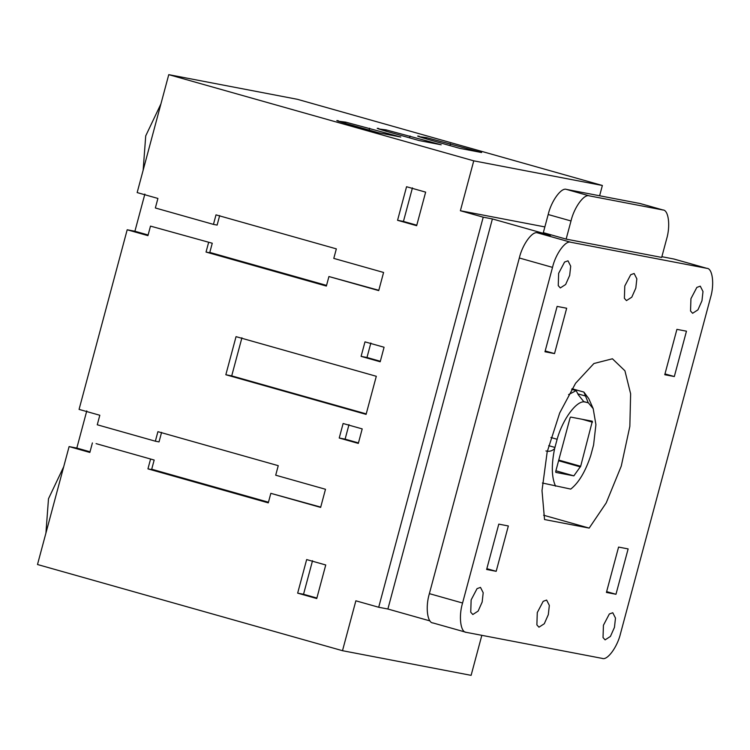 <?xml version="1.0" encoding="UTF-8"?>
<svg xmlns="http://www.w3.org/2000/svg" width="750" height="750" viewBox="0 0 750 750"><rect width="100%" height="100%" fill="white"/><g stroke="black" fill="none" stroke-linecap="round" stroke-linejoin="round"><path stroke-width="1.12" d="M573.853 475.866L555.844 472.406L555.722 471.431L570.066 417.909L570.675 417.075L592.35 421.228L580.669 466.284L573.853 475.866L555.891 470.784M572.034 388.734L583.894 392.081L588.197 402.638L583.903 401.822C575.897 401.494 563.016 419.147 557.456 438.056L554.616 448.659C552.038 451.05 549.15 451.809 545.944 450.947M542.4 483.009L570.741 489.094C578.728 482.812 585.394 471.637 590.737 455.587L593.587 444.975L595.913 424.631L593.184 408.637L588.197 402.638M554.616 448.659C551.259 465.094 551.578 477.609 555.581 486.188M583.903 401.822L578.222 394.659L576.178 390.609L571.669 389.334M583.894 392.081L588.741 398.578L593.184 408.637M568.594 394.613L576.178 390.609M635.812 288.103L631.8 297.169L626.466 300.609L624.384 298.303L624.788 285.994L630.703 274.734L634.134 273.488L636.844 278.841L635.812 288.103M548.306 614.681L544.294 623.747L538.959 627.188L536.878 624.881L537.281 612.572L543.197 601.312L546.628 600.066L549.338 605.419L548.306 614.681M543.609 515.222L589.181 528.094L544.538 519.544L542.006 490.603L547.181 451.913L559.706 412.931L575.588 383.259L593.897 363.525L612.422 358.781L624.928 370.8L630.628 393.806L629.841 426.375L621.262 466.116L606.216 502.903L589.181 528.094M566.138 239.109L543.319 232.659L548.184 214.519C551.297 200.953 561.366 187.153 566.494 189.412L640.359 203.588L663.188 210.037L589.322 195.862C584.194 193.603 574.116 207.403 571.003 220.969L566.138 239.109L661.678 257.419L666.544 239.278C670.641 225.9 668.597 209.775 662.812 209.944L639.984 203.494M614.456 627.356L610.434 636.422L605.109 639.862L603.028 637.556L603.431 625.247L609.338 613.987L612.769 612.741L615.487 618.094L614.456 627.356M701.962 300.778L697.941 309.844L692.616 313.284L690.534 310.978L690.938 298.669L696.844 287.409L700.275 286.163L702.994 291.516L701.962 300.778M674.316 376.547L664.763 374.719L676.912 329.363L686.466 331.191L674.316 376.547L664.978 373.912M482.166 602.006L478.144 611.072L472.819 614.513L470.738 612.206L471.141 599.897L477.056 588.638L480.487 587.391L483.197 592.744L482.166 602.006M569.672 275.428L565.65 284.494L560.325 287.934L558.244 285.628L558.647 273.319L564.562 262.059L567.994 260.812L570.703 266.166L569.672 275.428M433.106 622.969C427.331 623.137 425.278 607.013 429.375 593.644L519.319 257.991C522.431 244.434 532.5 230.625 537.628 232.894L550.491 235.35L492.394 218.934L483.216 217.181L460.387 210.731L473.756 160.838L602.372 185.484L599.616 195.759M429.375 593.644L462.572 603.019L552.516 267.375L519.319 257.991M370.866 342.984L366.984 357.497L380.325 361.275M361.097 356.372L364.988 341.859L384.075 347.25L380.194 361.772L361.097 356.372L366.984 357.497M348.994 424.631L345.103 439.144L358.444 442.913M343.116 423.506L362.203 428.897L358.312 443.409L339.225 438.019L343.116 423.506M345.103 439.144L339.225 438.019M366.225 413.888L231.713 375.881L241.922 337.772M225.834 374.747L236.044 336.647L376.303 376.284L366.094 414.384L225.834 374.747L231.713 375.881M412.434 187.866L403.444 221.428L416.784 225.197M397.566 220.303L406.556 186.731L425.644 192.131L416.653 225.694L397.566 220.303L403.444 221.428M312.534 560.7L303.534 594.272L316.884 598.041M297.656 593.147L306.656 559.575L325.744 564.975L316.744 598.538L297.656 593.147L303.534 594.272M96.075 443.625L154.172 460.041L96.075 443.625M473.756 160.838L168.759 74.653L137.156 192.581L157.912 198.441L155.353 207.975L213.45 224.391L216 214.866L336.347 248.869L333.788 258.394L383.588 272.466L378.722 290.606L328.931 276.534L326.372 286.059L206.034 252.056L209.709 252.759L212.259 243.234L150.497 226.116L147.938 235.641L127.191 229.772L79.069 409.397L99.816 415.256L97.266 424.781L155.353 441.197L157.912 431.672L278.25 465.675L275.7 475.2L325.491 489.272L320.634 507.413L270.834 493.341L268.284 502.866L147.947 468.863L151.613 469.566L154.172 460.041M147.947 468.863L150.497 459.337M92.4 442.922L89.85 452.447L69.103 446.588L76.819 448.069L86.784 410.869M63.684 466.781L48.497 498.731L45.919 533.1M160.912 103.922L145.725 135.872L143.147 170.231M419.081 136.678L426.544 137.634L481.622 152.531L459.572 148.303L428.447 139.509C418.903 136.772 415.819 135.675 419.203 136.228L417.647 136.059M378.656 128.934L386.128 129.891L441.197 144.787L419.147 140.559L388.031 131.766C378.488 129.028 375.403 127.931 378.778 128.484L377.222 128.306M338.231 121.191L345.703 122.147L400.772 137.034L378.731 132.816L347.606 124.022C338.062 121.284 334.978 120.187 338.353 120.741L336.806 120.562M481.838 635.325L471.112 675.347L342.497 650.7L355.866 600.806L378.694 607.256L483.216 217.181M69.103 446.588L37.5 564.516L342.497 650.7M168.759 74.653L297.375 99.3L602.372 185.484M544.856 226.912L460.387 210.731M378.806 290.297L328.931 276.534M127.191 229.772L134.906 231.253L144.872 194.062M134.906 231.253L148.116 234.984M209.803 252.422L326.55 285.403M213.45 224.391L217.125 225.094L219.675 215.569M150.497 226.116L212.259 243.234M206.034 252.056L208.594 242.531M155.353 441.197L159.028 441.9L161.588 432.375M268.453 502.219L151.706 469.228M90.019 451.8L76.819 448.069M270.834 493.341L320.709 507.103M378.694 607.256L387.881 609.019L492.394 218.934M557.119 306.403L566.672 308.241L554.522 353.597L544.969 351.759L557.119 306.403M545.184 350.953L554.522 353.597M486.628 569.484L498.787 524.128L508.341 525.956L496.181 571.312L486.628 569.484M486.844 568.678L496.181 571.312M387.881 609.019L430.012 620.925M462.572 603.019C458.475 616.388 460.528 632.522 466.303 632.353L602.269 658.406C607.397 660.666 617.475 646.866 620.588 633.3L710.522 297.656C714.619 284.278 712.575 268.153 706.791 268.322L570.825 242.269C565.697 240.009 555.628 253.809 552.516 267.375M432.741 622.884L466.303 632.353M615.975 594.272L628.134 548.916L618.581 547.078L606.422 592.434L615.975 594.272L606.638 591.628M661.875 256.697L673.969 259.031L707.166 268.416L673.594 258.947M580.388 466.903L558.591 460.744M592.481 422.203L581.991 419.241M558.759 460.087L580.669 466.284M548.7 445.669L555 447.45M557.184 439.284L550.941 437.522M587.663 402.684L583.416 401.484M585.938 396.141L577.809 393.844M566.494 189.412L589.322 195.862M571.003 220.969L548.184 214.519M426.544 137.634L426.216 138.872M450 145.603L450.497 143.737M386.128 129.891L385.8 131.128M409.575 137.85L410.072 135.994M345.703 122.147L345.375 123.384M369.15 130.106L369.656 128.241M570.825 242.269L537.628 232.894"/></g></svg>
